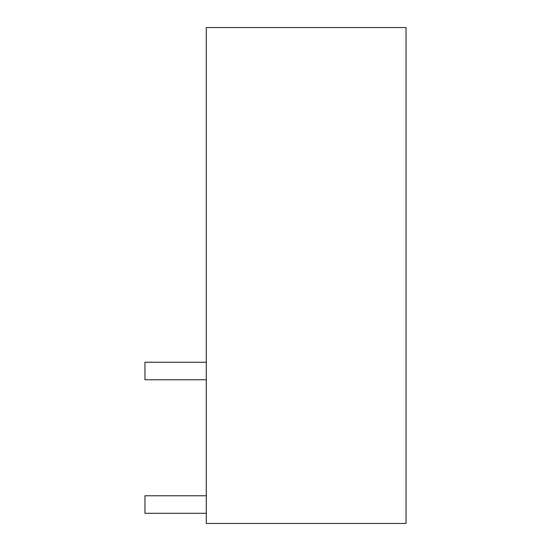 <?xml version="1.0" encoding="UTF-8"?>
<svg xmlns="http://www.w3.org/2000/svg" width="551" height="551" viewBox="0 0 551 551"><rect width="100%" height="100%" fill="white"/><g stroke="black" fill="none" stroke-linecap="round" stroke-linejoin="round"><path stroke-width="0.83" d="M406.046 523.45L206.288 523.45L206.288 27.55L406.046 27.55L406.046 523.45M206.288 379.763L144.954 379.763L144.954 362.241L206.288 362.241M206.288 513.284L144.954 513.284L144.954 495.762L206.288 495.762"/></g></svg>
